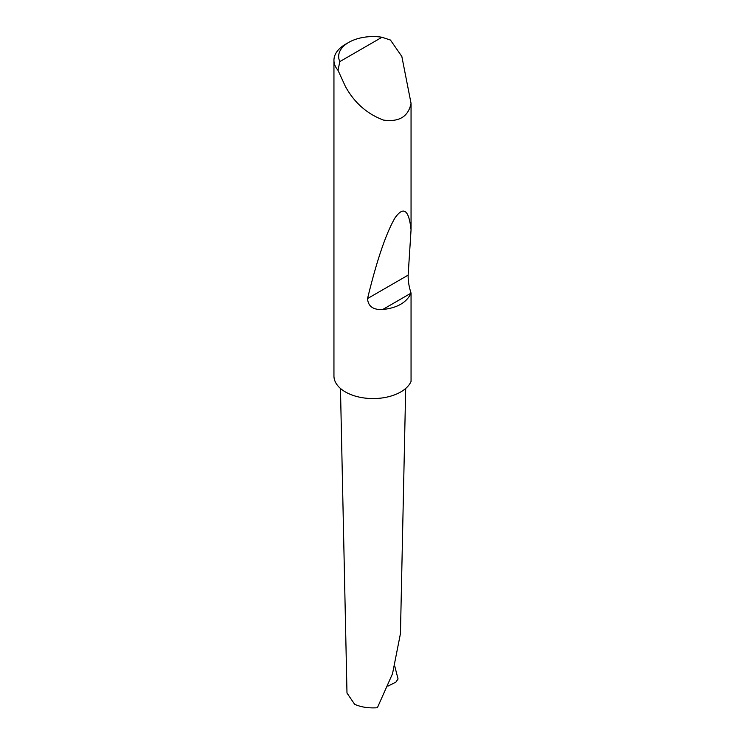 <?xml version="1.0" encoding="UTF-8"?>
<svg xmlns="http://www.w3.org/2000/svg" width="745" height="745" viewBox="0 0 745 745"><rect width="100%" height="100%" fill="white"/><g stroke="black" fill="none" stroke-linecap="round" stroke-linejoin="round"><path stroke-width="1.12" d="M394.803 666.309L398.053 678.974L395.874 682.141L387.959 686.126M339.822 61.602L381.999 37.25L390.445 40.044L401.834 56.471L411.054 103.369C408.297 116.648 399.124 122.217 383.535 120.094C367.108 113.985 354.397 102.782 345.41 86.485L338.007 70.309A39.131 22.592 180 0 1 333.946 60.289A39.131 22.592 180 0 1 345.41 44.309L348.735 42.4A34.438 19.882 0 0 0 339.822 61.602L338.007 70.309M411.054 293.064L411.007 293.167C406.714 302.517 397.281 307.964 382.707 309.51C373.143 309.985 368.095 306.344 367.546 298.568C376.802 260.452 385.929 233.604 394.924 218.006C403.511 205.806 408.884 209.727 411.054 229.777L408.148 275.129C408.037 280.884 409.005 286.862 411.054 293.064L411.054 381.44A39.131 22.592 180 0 1 383.535 397.746A39.131 22.592 180 0 1 345.41 391.954A39.131 22.592 180 0 1 333.946 375.974L333.946 60.289M411.054 103.369L411.054 229.777M405.69 388.471L400.447 633.622L392.531 673.685L377.37 707.75C368.626 708.327 361.046 707.173 354.639 704.276L346.984 693.036L340.474 388.471M381.999 37.25A34.438 19.882 0 0 0 348.735 42.4M411.007 293.167L382.707 309.51M408.148 275.129L367.546 298.568"/></g></svg>
